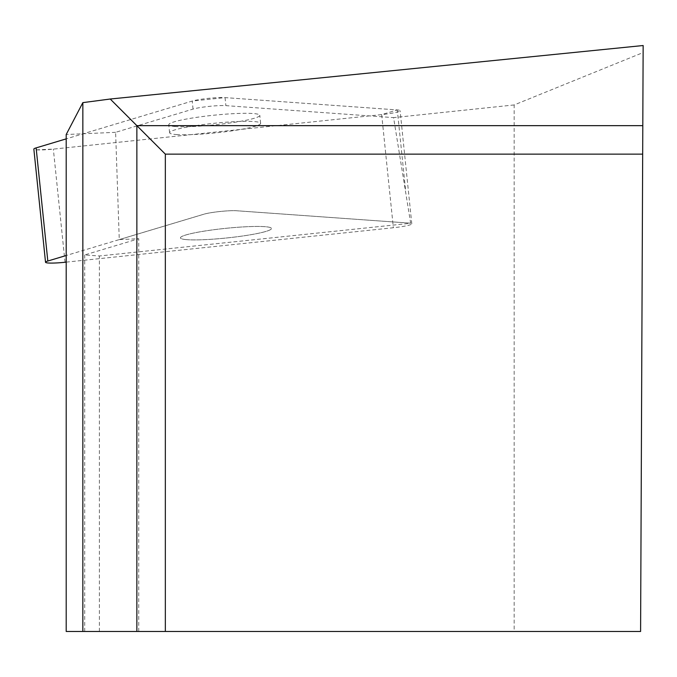 <?xml version="1.0" encoding="UTF-8"?>
<svg xmlns="http://www.w3.org/2000/svg" width="677" height="677" viewBox="0 0 677 677"><rect width="100%" height="100%" fill="white"/><g stroke="black" fill="none" stroke-linecap="round" stroke-linejoin="round"><path stroke-width="0.51" stroke-dasharray="3.38 2.54" d="M187.216 239.683A45.748 4.841 -5.9 0 1 180.454 237.872A45.748 4.841 -5.9 0 1 225.475 228.361A45.748 4.841 -5.9 0 1 271.477 228.479A45.748 4.841 -5.9 0 1 238.609 236.561A45.748 4.841 -5.9 0 1 187.216 239.683A45.748 4.841 174.1 0 0 238.609 236.561A45.748 4.841 174.1 0 0 271.477 228.479A45.748 4.841 174.1 0 0 225.475 228.361A45.748 4.841 174.1 0 0 180.454 237.872A45.748 4.841 174.1 0 0 187.216 239.683M66.202 262.134L393.362 227.743A19.066 2.014 174.1 0 0 411.785 223.816A19.066 2.014 174.1 0 0 408.967 223.063L236.738 210.759A19.066 2.014 174.1 0 0 203.904 214.203L66.202 255.508M36.33 149.837L53.348 149.118L381.676 114.608L397.289 109.928L225.052 97.615L192.217 101.068L66.202 138.87L192.217 101.068A19.066 2.014 -5.9 0 1 225.052 97.615L397.289 109.928A19.066 2.014 -5.9 0 1 400.107 110.681A19.066 2.014 -5.9 0 1 381.676 114.608L53.348 149.118A19.066 2.014 -5.9 0 1 33.85 149.109M175.529 126.548A45.748 4.841 -5.9 0 1 168.776 124.737A45.748 4.841 -5.9 0 1 213.788 115.225A45.748 4.841 -5.9 0 1 259.799 115.335A45.748 4.841 -5.9 0 1 226.93 123.417A45.748 4.841 -5.9 0 1 175.529 126.548M66.202 631.472L514.156 631.472L514.156 104.943L643.116 52.561L643.15 45.528M514.156 104.943L393.582 117.62L410.668 223.266L99.367 255.991L84.701 254.941L138.743 238.736L119.262 239.599L115.606 132.32L193.047 109.09A19.066 2.014 -5.9 0 1 225.881 105.637L393.582 117.62M115.606 132.32L66.202 134.511M99.367 631.472L99.367 255.991M643.116 52.561L640.594 631.472L514.156 631.472M84.701 631.472L84.701 254.941M138.743 631.472L138.743 238.736M642.676 154.136L165.34 154.136L165.34 631.472M176.358 134.562A45.748 4.841 174.1 0 0 227.76 131.44A45.748 4.841 174.1 0 0 260.628 123.358A45.748 4.841 174.1 0 0 253.867 121.547A45.748 4.841 174.1 0 0 202.474 124.67A45.748 4.841 174.1 0 0 169.605 132.751A45.748 4.841 174.1 0 0 176.358 134.562M119.262 239.599L203.904 214.203A19.066 2.014 -5.9 0 1 236.738 210.759L408.967 223.063A19.066 2.014 -5.9 0 1 410.668 223.266M65.034 262.261L53.348 149.118M381.676 114.608L393.362 227.743M193.047 109.09L192.217 101.068M225.052 97.615L225.881 105.637M405.472 189.171L397.289 109.928M411.785 223.816L400.107 110.681M260.628 123.358L259.799 115.335M169.605 132.751L168.776 124.737"/><path stroke-width="1.02" d="M66.202 255.508L47.813 261.026A19.066 2.014 174.1 0 0 45.528 262.244A19.066 2.014 174.1 0 0 65.034 262.261L66.202 262.134M45.528 262.244L33.85 149.109A19.066 2.014 -5.9 0 1 36.126 147.891L66.202 138.87L36.126 147.891L36.33 149.837M136.864 631.472L66.202 631.472L66.202 134.511L82.848 102.633L110.224 99.02L643.15 45.528L640.594 631.472L136.864 631.472L136.864 125.66L110.224 99.02M165.34 631.472L165.34 154.136L642.676 154.136M82.848 631.472L82.848 102.633M642.803 125.66L136.864 125.66L165.34 154.136M36.126 147.891L47.813 261.026"/></g></svg>
